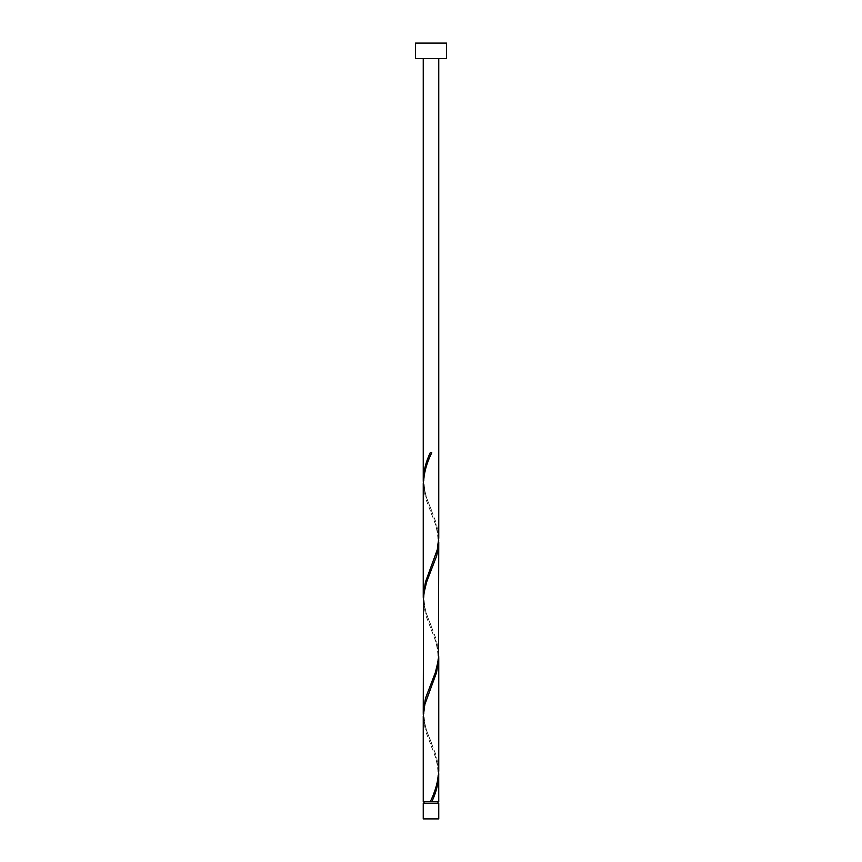 <?xml version="1.0" encoding="UTF-8"?>
<svg xmlns="http://www.w3.org/2000/svg" width="862" height="862" viewBox="0 0 862 862"><rect width="100%" height="100%" fill="white"/><g stroke="black" fill="none" stroke-linecap="round" stroke-linejoin="round"><path stroke-width="0.65" stroke-dasharray="4.31 3.23" d="M424.018 803.384L437.982 803.384L424.018 803.384M431 801.832L437.982 801.832L431 801.832M438.758 58.616L423.242 58.616L438.758 58.616M438.758 801.832L423.242 801.832M438.715 772.74L437.293 763.042L435.364 756.577L425.44 730.717L423.242 716.419M423.285 714.555L424.707 724.252L426.636 730.717L436.56 756.577L438.758 770.876M438.715 656.37L437.293 646.672L435.364 640.207L425.44 614.347L423.242 600.049M423.285 598.185L424.707 607.882L426.636 614.347L436.56 640.207L438.758 654.506M438.715 540L437.293 530.302L435.364 523.837L425.44 497.977L423.242 483.679M423.285 481.815L424.707 491.512L426.636 497.977L436.56 523.837L438.758 538.136M415.484 58.616L446.516 58.616M415.484 43.1L446.516 43.1M438.758 803.384L423.242 803.384M423.242 818.9L438.758 818.9M431.776 452.722L430.224 452.722M431.388 509.992C428.382 502.018 424.395 495.122 424.018 481.815C424.341 467.538 430.386 456.838 431.388 453.638M430.612 568.177C433.618 560.203 437.605 553.307 437.982 540C437.659 525.723 431.614 515.023 430.612 511.823M431.388 626.362C428.382 618.388 424.395 611.492 424.018 598.185C424.341 583.908 430.386 573.208 431.388 570.008M430.612 684.547C433.618 676.573 437.605 669.677 437.982 656.37C437.659 642.093 431.614 631.393 430.612 628.193M431.388 742.732C428.382 734.758 424.395 727.862 424.018 714.555C424.341 700.278 430.386 689.578 431.388 686.378M430.612 800.917C433.618 792.943 437.605 786.047 437.982 772.74C437.659 758.463 431.614 747.763 430.612 744.563"/><path stroke-width="1.29" d="M438.758 818.9L423.242 818.9L423.242 803.384L438.758 803.384L438.758 818.9M437.982 803.384L437.982 801.832M424.018 803.384L424.018 801.832M446.516 58.616L415.484 58.616L415.484 43.1L446.516 43.1L446.516 58.616M438.758 58.616L438.758 538.136L437.293 549.697L425.44 582.022L423.242 596.321L423.242 483.679C423.824 473.346 426.668 463.034 431.776 452.722L430.224 452.722C425.925 461.806 423.598 470.889 423.242 479.951L423.242 58.616M431.388 453.638L431.776 452.722M430.612 800.917L430.224 801.832L423.242 801.832L423.242 716.419L424.707 704.857L436.56 672.532L438.758 658.234L438.758 770.876C438.176 781.209 435.332 791.521 430.224 801.832L438.758 801.832L438.715 772.74M431.776 801.832C436.075 792.749 438.402 783.666 438.758 774.604M438.758 541.864L438.467 659.602L435.364 672.532L425.44 698.392L423.242 712.691L423.533 594.952L426.636 582.022L436.56 556.162L438.068 549.697L438.715 540M423.242 712.691L423.285 714.555M438.758 658.234L438.715 656.37M423.242 596.321L423.285 598.185M423.242 479.951L423.285 481.815"/></g></svg>
